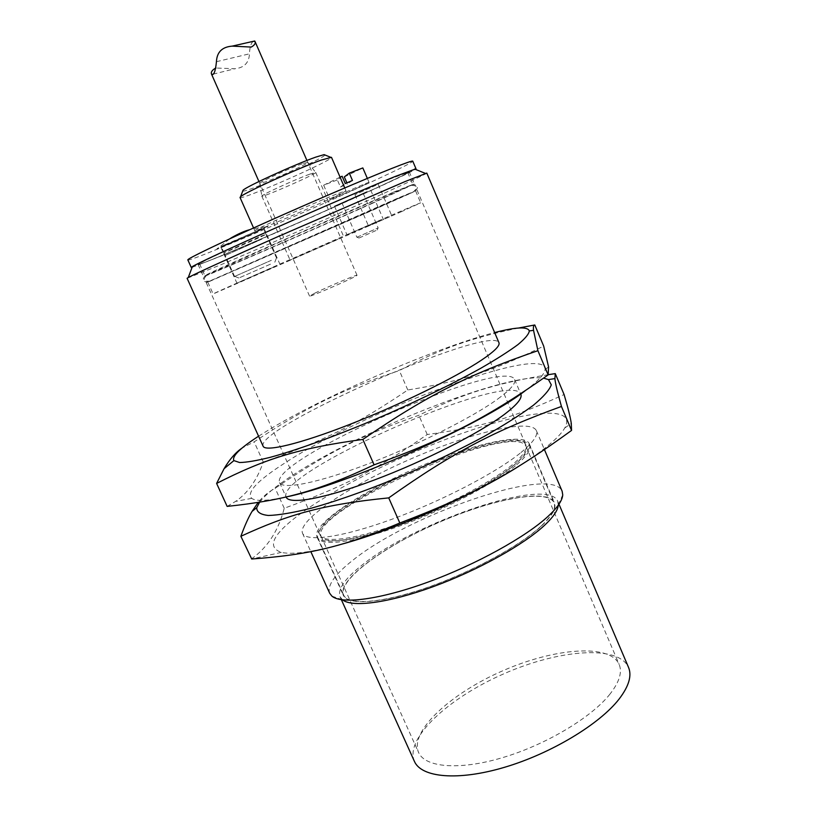 <?xml version="1.0" encoding="UTF-8"?>
<svg xmlns="http://www.w3.org/2000/svg" width="817" height="817" viewBox="0 0 817 817"><rect width="100%" height="100%" fill="white"/><g stroke="black" fill="none" stroke-linecap="round" stroke-linejoin="round"><path stroke-width="0.61" stroke-dasharray="4.08 3.06" d="M356.978 237.206L378.148 227.902L356.978 237.206M363.156 193.578L341.945 202.871L363.156 193.578M342.119 176.237L337.36 179.934L340.444 187.042L345.295 183.57M352.454 180.445L347.399 184.009L346.898 182.855M340.444 187.042L347.399 184.009M340.076 177.146L323.655 185.193L337.36 179.934M368.845 182.548L369.059 182.375C369.866 181.303 328.577 199.481 329.925 199.593C329.292 200.533 366.333 184.305 368.845 182.548M344.325 176.911L362.83 167.934M359 238.013L377.28 229.975L359 238.013M258.509 230.18L220.784 247.091C220.222 248.133 265.137 228.474 263.952 228.198L258.509 230.18M258.101 230.374L263.411 228.433C264.575 228.699 220.774 247.868 221.325 246.857L258.101 230.374M261.971 239.095L225.186 255.496L261.971 239.095M271.387 260.296L234.581 276.452L271.387 260.296M260.715 236.266L266.005 234.275C267.108 234.408 223.327 253.576 223.94 252.688L260.715 236.266M225.145 244.651L218.752 247.725C204.342 255.261 281.15 221.642 265.78 227.136L225.145 244.651M270.488 264.157L238.881 278.005L270.488 264.157M389.362 179.137C363.677 189.585 312.482 211.664 269.089 231.048C225.604 250.472 197.367 263.84 198.051 264.494C198.347 267.445 411.196 174.011 409.225 171.795L389.362 179.137M388.085 179.72C362.728 190.034 312.298 211.787 269.559 230.884C226.728 250.012 198.888 263.186 199.562 263.83C199.797 266.771 409.726 174.624 407.714 172.458L388.085 179.72M274.696 266.669L236.94 283.162L274.696 266.669M376.004 185.245L354.935 194.681L376.004 185.245M389.597 216.811L368.508 226.013L389.597 216.811M367.15 191.556L334.48 206.15L367.15 191.556M379.65 220.508L346.949 234.785L379.65 220.508M302.249 163.798C289.412 168.292 259.152 182.232 259.786 183.345L265.76 181.813C279.496 176.932 310.205 162.675 307.703 162.307L302.249 163.798M309.633 174.205C295.284 179.413 261.113 195.038 261.818 196.039L261.818 196.111C261.481 198.163 317.456 173.592 315.73 172.438L309.633 174.205M242.71 191.066C246.162 192.792 323.879 158.682 324.941 154.975M240.024 197.459C239.932 201.125 334.235 159.734 331.477 157.313M336.267 194.16C311.9 203.811 251.728 230.864 254.802 230.741C254.016 232.825 348.032 191.556 345.959 190.718L336.267 194.16M187.828 259.888C188.86 263.779 414.924 164.544 412.748 161.153M192.087 267.373L222.04 255.66C281.896 230.925 406.131 175.584 415.373 169.354M393.447 192.209C347.664 211.48 222.428 266.75 207.988 274.001L204.883 275.656C204.383 276.851 308.795 231.538 370.581 203.862L412.81 184.387L393.447 192.209M396.398 199.093L207.824 282.171L373.226 209.989L412.922 192.261L396.398 199.093M401.739 211.542L213.135 293.957C211.909 293.66 421.317 201.738 420.694 202.841L401.739 211.542M338.013 239.197L290.106 260.112L338.013 239.197M286.175 497.175C274.645 472.665 510.615 369.08 520.848 394.162M498.033 398.819C510.605 389.566 516.14 383.132 514.618 379.517C505.131 356.192 268.864 459.9 279.618 482.673C282.406 489.863 317.404 483.164 367.313 464.199C417.13 445.296 472.818 417.252 498.033 398.819M329.68 593.265C327.086 585.421 334.745 574.463 352.668 560.391C409.358 514.25 551.812 465.077 562.137 491.221M521.001 452.506C533.154 442.467 538.27 435.155 536.35 430.59C530.294 417.977 469.142 433.235 409.583 459.491C349.942 485.553 297.317 520.245 302.504 533.235C306.13 542.263 341.823 537.535 391.752 519.316C441.599 501.189 496.624 472.492 521.001 452.506M263.125 446.245C254.373 427.842 491.344 323.818 498.962 342.721M426.801 173.081C427.975 174.266 287.002 236.879 220.09 265.076L187.093 278.301M342.568 599.882L340.056 596.818C337.554 589.384 344.58 579.059 361.124 565.854C413.892 522.145 548.074 476.158 557.725 501.27L558.287 505.192M515.078 464.209C492.794 482.663 443.069 508.654 398.022 524.912C352.913 541.232 320.356 545.286 316.904 536.789C311.961 524.698 359.398 492.896 413.81 469.121C468.131 445.163 523.656 431.764 529.212 443.59C531.03 447.951 526.322 454.824 515.078 464.209M541.548 525.913C552.343 515.711 556.612 507.929 554.375 502.567C547.645 487.984 491.487 499.126 437.452 522.982C383.316 546.614 337.104 580.407 343.283 595.236C347.603 605.642 380.865 603.61 426.004 588.077C471.072 572.615 520.123 545.97 541.548 525.913M512.055 464.996C490.374 482.898 442.252 508.021 398.696 523.738C355.058 539.516 323.512 543.468 320.162 535.227C307.355 509.287 515.425 417.947 525.862 444.928C527.619 449.176 523.023 455.866 512.055 464.996M397.573 198.265L206.211 282.59L373.961 209.397L415.393 190.861L397.573 198.265M371.521 203.739L414.423 183.968L394.846 191.893L285.204 239.565L203.494 276.565C203.014 277.739 308.846 231.803 371.521 203.739M610.003 694.062C591.457 717.53 545.889 744.828 502.414 757.686C458.888 770.635 424.973 767.429 418.559 752.447C409.409 731.195 450.78 693.408 502.404 670.941C553.885 648.147 609.696 643.275 619.143 664.395C622.411 672.166 619.368 682.052 610.003 694.062M512.371 466.599C490.782 484.471 442.855 509.512 399.452 525.147C355.977 540.854 324.533 544.745 321.173 536.483C308.326 510.502 515.66 419.489 526.107 446.531C527.874 450.78 523.299 457.469 512.371 466.599M515.394 465.813C493.192 484.246 443.662 510.155 398.788 526.332C353.832 542.57 321.377 546.573 317.915 538.046C312.952 525.934 360.195 494.193 414.413 470.5C468.56 446.623 523.891 433.337 529.457 445.183C531.285 449.564 526.597 456.437 515.394 465.813M541.201 525.995C519.847 545.981 470.97 572.523 426.065 587.923C381.1 603.406 347.95 605.438 343.64 595.052C337.482 580.295 383.53 546.604 437.483 523.054C491.344 499.279 547.308 488.188 553.997 502.71C556.234 508.051 551.975 515.813 541.201 525.995M414.413 761.373C404.517 738.292 448.727 697.779 503.691 673.872C558.481 649.597 618.234 644.48 628.528 667.377M548.289 374.676C493.713 383.704 462.279 394.039 418.825 415.271C362.983 434.787 328.771 451.791 275.176 488.28C268.568 491.803 262.89 496.532 258.162 502.475M251.299 559.022C267.404 547.778 278.383 530.856 284.234 508.256C344.355 486.483 377.934 468.784 427.22 434.511C479.028 427.526 511.35 418.723 564.087 394.54M427.22 434.511L418.825 415.271M284.234 508.256L275.176 488.28M518.948 466.18C543.897 450.33 559.185 437.585 564.792 427.955C576.598 406.57 533.246 409.756 475.157 428.915C416.844 448.094 347.399 481.06 306.14 509.675C273.695 532.439 265.423 546.685 281.303 552.394C292.272 554.804 312.186 552.129 341.026 544.367M259.592 502.241C265.014 495.143 275.513 486.493 291.077 476.301C359.051 431.008 506.622 372.47 543.591 378.148M518.468 328.036C470.092 338.095 439.801 349.216 399.329 370.561C342.895 389.392 308.326 405.988 254.138 441.874L242.118 448.022M227.146 506.397L235.602 501.383C247.817 493.121 257.049 479.998 263.278 462.034C324.043 440.986 357.979 423.686 407.795 389.975C459.266 381.672 491.354 371.97 543.683 346.102M407.795 389.975L399.329 370.561M263.278 462.034L254.138 441.874M525.035 390.894C537.862 381.355 544.541 374.257 545.051 369.59C547.043 342.772 363.585 411.308 285.031 462.902C257.396 480.57 246.285 492.385 251.707 498.36C255.884 501.424 267.23 500.984 285.725 497.053M258.58 436.207L269.835 429.221C327.423 394.611 437.269 347.266 494.653 332.57M314.851 293.14C327.454 286.9 357.519 274.144 357.019 275.268C358.826 275.748 308.683 297.756 309.551 296.101L314.851 293.14M253.209 41.34C250.972 43.127 249.726 47.284 249.471 53.82C249.022 62.848 244.12 67.821 234.785 68.761L215.943 68.015M216.444 61.694L249.471 53.82M341.945 202.871L356.876 237.236M363.269 193.496L378.148 227.902M323.655 185.193L329.925 199.593M367.354 178.412L369.059 182.375M377.28 229.975L378.067 227.923M358.969 238.002L356.937 237.196M276.534 258.039L267.241 237.073M234.581 276.452L225.186 255.496M266.005 234.275L263.411 228.433M223.94 252.688L221.325 246.857M229.526 238.952L218.752 247.725M265.791 227.136C257.682 227.453 249.318 229.751 249.665 229.73M265.923 234.265L267.19 237.124M223.991 252.627L225.267 255.486M274.808 262.226L276.371 258.111M238.881 278.005L234.745 276.381M220.784 247.091L236.94 283.162M263.952 228.198L279.945 264.279M354.935 194.681L368.508 226.013M378.261 184.407L391.782 215.811M334.48 206.15L346.949 234.785M370.744 190.208L383.132 218.915M259.786 183.345L261.818 196.039M307.703 162.307L315.668 172.397M253.566 227.963L254.802 230.741M344.754 187.941L345.959 190.718M199.562 263.83L204.883 275.656M407.714 172.458L412.81 184.387M210.612 281.068C203.035 281.896 202.156 279.537 207.988 274.001M412.922 192.261C418.661 187.246 417.518 184.999 409.491 185.551M207.824 282.171L213.135 293.957M415.618 190.964L420.694 202.841M261.818 196.111L290.106 260.112M315.73 172.438L343.691 236.593M279.618 482.673L286.083 496.971M514.618 379.517L520.766 393.957M302.504 533.235L310.828 551.628M536.35 430.59L544.469 449.677M558.307 504.916L562.729 494.826M342.354 599.709L331.927 596.144M316.904 536.789L343.283 595.236M529.212 443.59L554.375 502.567M206.211 282.59L320.162 535.227M417.017 190.044L525.862 444.928M415.393 190.861C418.896 187.001 417.916 184.918 412.452 184.622M205.302 275.543C201.819 279.771 202.687 281.896 207.906 281.936M198.051 264.494L203.494 276.565M409.225 171.795L414.423 183.968M321.173 536.483L418.559 752.447M526.107 446.531L619.143 664.395M317.915 538.046L343.64 595.052M529.457 445.183L553.997 502.71M340.056 596.818L341.373 599.719M557.725 501.27L558.971 504.191M564.792 427.955L571.277 423.441M281.303 552.394L251.718 559.002M545.051 369.59L548.585 366.956M251.707 498.36L235.602 501.383M213.063 74.173L234.785 68.761M357.019 275.268L306.926 160.459M309.551 296.101L258.948 181.517"/><path stroke-width="1.23" d="M346.898 182.855L344.325 176.911L349.288 173.122L352.454 180.445L345.295 183.57L342.119 176.237L340.076 177.146M367.354 178.412L362.83 167.934L349.288 173.122M324.941 154.975L324.094 154.627L315.811 157.109C295.509 164.166 246.611 186.439 243.037 190.208L242.71 191.066M344.754 187.941L331.477 157.313L321.418 160.02C298.971 167.934 244.436 192.73 240.596 196.703L240.024 197.459L253.566 227.963M415.373 169.354L416.006 168.792L412.748 161.153C412.483 160.581 405.467 163.022 391.721 168.465C364.423 179.28 309.694 202.749 263.329 223.562C216.883 244.426 186.96 258.928 187.828 259.888L191.249 267.455L192.087 267.373M416.006 168.792L395.162 176.482C369.682 186.848 320.295 208.09 275.789 227.872C231.242 247.684 198.214 263.054 192.393 266.567L191.249 267.455M520.766 393.957L520.848 394.162C522.482 398.053 517.069 404.742 504.62 414.219C479.65 433.092 424.146 461.329 374.319 480.008C324.41 498.758 289.208 504.896 286.175 497.175L286.083 496.971M544.469 449.677L562.137 491.221L562.729 494.826C562.443 500.321 557.613 507.439 548.238 516.191C525.964 536.912 475.984 564.608 427.996 582.102C379.966 599.647 341.588 604.519 331.927 596.144L329.68 593.265L310.828 551.628M481.479 360.134C455.661 377.423 399.493 404.997 349.696 424.452C299.808 443.968 265.3 452.097 263.125 446.245L187.093 278.301L188.267 277.525C194.313 274.175 229.577 258.049 277.402 236.869L405.089 181.558L426.801 173.081L498.962 342.721C500.188 345.652 494.367 351.453 481.479 360.134M558.287 505.192C557.807 510.431 553.252 517.11 544.612 525.239C523.789 544.745 477.598 570.46 433.041 586.708C388.443 603.017 352.29 607.634 342.568 599.882M558.971 504.191L628.528 667.377C632.031 675.69 628.886 686.249 619.102 699.056C599.566 724.26 550.862 753.642 504.263 767.377C457.612 781.195 421.317 777.529 414.413 761.373L341.373 599.719M258.162 502.475L252.065 511.391C248.439 517.416 244.712 525.719 240.872 536.289C288.738 514.261 323.093 504.416 388.718 497.89C453.762 451.791 494.898 430.61 561.442 406.457L571.553 430.426L571.277 423.441C570.48 417.62 568.081 407.979 564.087 394.54L555.274 373.614L548.289 374.676M388.718 497.89L399.83 523.003C342.425 547.288 307.437 554.876 251.718 559.002L240.872 536.289M561.442 406.457C557.347 391.843 555.172 382.56 554.906 378.598L555.274 373.614M571.553 430.426C512.984 473.043 472.798 495.306 399.83 523.003M341.026 544.367C394.294 530.039 472.553 495.643 518.948 466.18M543.591 378.148L548.483 379.599L551.291 384.827C549.494 390.005 543.479 396.848 533.246 405.355C520.572 414.699 504.273 425.034 484.338 436.339C462.718 447.93 439.423 459.348 414.454 470.592C376.739 486.881 340.199 500.137 310.93 508.297C292.966 512.759 278.801 515.149 268.446 515.476C260.49 514.639 256.599 512.034 256.752 507.653L259.592 502.241M242.118 448.022C235.674 452.373 229.659 459.266 224.072 468.703L216.607 483.429C263.85 459.358 297.817 448.196 362.84 439.434C428.792 394.294 470.49 373.767 537.913 350.687L548.136 374.921L548.585 366.956L543.683 346.102L534.788 324.972L518.468 328.036M362.84 439.434L374.084 464.842C317.221 491.589 282.58 500.453 227.146 506.397L216.607 483.429M537.913 350.687L533.542 330.334C533.154 326.78 533.572 324.992 534.788 324.972M548.136 374.921C488.78 416.66 448.043 438.3 374.084 464.842M285.725 497.053C344.805 485.472 481.233 424.871 525.035 390.894M494.653 332.57C516.109 327.014 527.659 326.463 529.314 330.926C528.905 334.071 525.086 338.657 517.855 344.672C508.634 351.473 496.205 359.378 480.58 368.385C454.415 382.856 423.982 397.808 389.29 413.259C343.763 433.092 299.727 449.299 270.253 457.326C256.752 460.676 246.54 462.412 239.606 462.524L233.897 460.604C231.732 456.366 239.963 448.237 258.58 436.207M215.943 68.015L215.596 68.087C212.073 70.15 210.725 72.192 211.552 74.204L211.746 74.5C213.921 75.389 215.484 71.13 216.444 61.694C216.893 52.114 222.142 46.916 232.181 46.13L251.258 47.059C254.557 45.211 255.803 43.321 254.975 41.381L253.209 41.34M249.665 229.73C244.957 230.864 238.993 233.458 231.773 237.533L229.526 238.952M243.037 190.208L240.596 196.703M324.094 154.627L330.528 157.221M192.393 266.567L188.267 277.525M414.576 169.027L425.432 173.408M256.752 507.653L252.065 511.391M548.483 379.599L554.906 378.598M233.897 460.604L224.072 468.703M529.314 330.926L533.542 330.334M232.181 46.13L254.7 41.003M211.746 74.5L213.063 74.173M306.926 160.459L254.975 41.381M258.948 181.517L211.552 74.204"/></g></svg>

